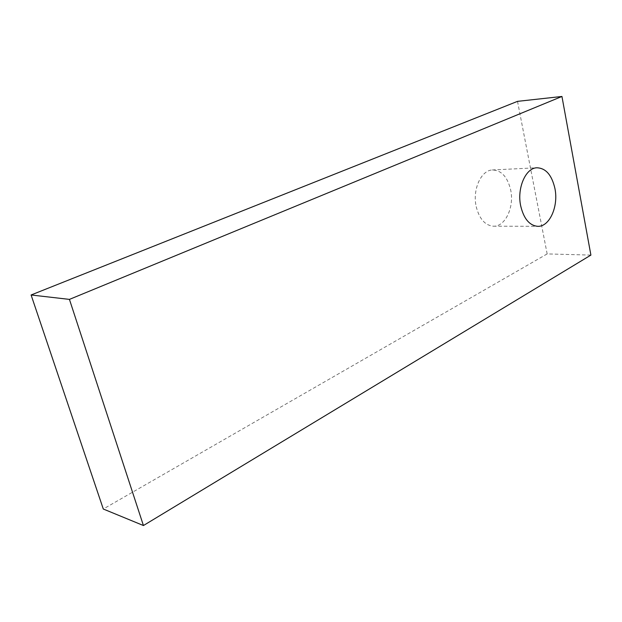 <?xml version="1.0" encoding="UTF-8"?>
<svg xmlns="http://www.w3.org/2000/svg" width="622" height="622" viewBox="0 0 622 622"><rect width="100%" height="100%" fill="white"/><g stroke="black" fill="none" stroke-linecap="round" stroke-linejoin="round"><path stroke-width="0.47" stroke-dasharray="3.11 2.33" d="M476.219 206.636C479.29 218.781 484.95 225.304 493.184 226.198C505.165 227.069 514.511 207.173 510.654 189.873C507.474 176.827 501.348 170.195 492.266 169.969C480.993 170.319 472.3 189.788 476.219 206.636M517.52 101.355L547.158 253.916L590.9 255.09M547.158 253.916L103.291 509.014M493.184 226.198L537.509 226.315M492.266 169.969L536.732 167.777"/><path stroke-width="0.93" d="M520.7 205.936C523.732 218.594 529.338 225.382 537.509 226.315C549.405 227.209 558.712 206.527 554.925 188.528C551.807 174.945 545.743 168.033 536.732 167.777C525.543 168.103 516.835 188.38 520.7 205.936M561.946 96.464L590.9 255.09L143.433 525.536L69.439 299.392L561.946 96.464L517.52 101.355L31.1 294.983L69.439 299.392M31.1 294.983L103.291 509.014L143.433 525.536"/></g></svg>
